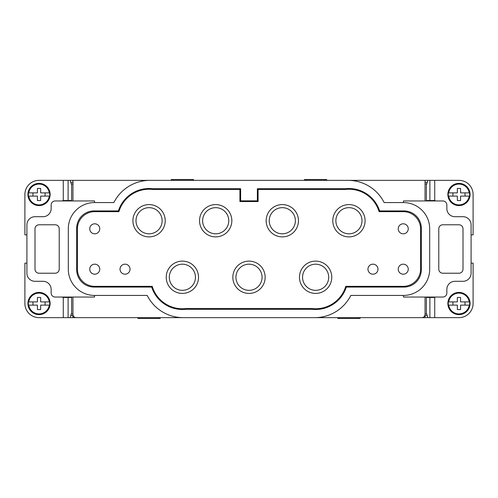 <?xml version="1.0" encoding="UTF-8"?>
<svg xmlns="http://www.w3.org/2000/svg" width="498" height="498" viewBox="0 0 498 498"><rect width="100%" height="100%" fill="white"/><g stroke="black" fill="none" stroke-linecap="round" stroke-linejoin="round"><path stroke-width="0.75" d="M365.495 317.643L425.049 317.643L425.049 297.051L425.049 314.412A3.231 3.231 0 0 1 421.818 317.643L76.182 317.643A3.231 3.231 0 0 1 72.951 314.412L72.951 297.051L72.951 317.643L39.031 317.643A14.131 14.131 0 0 1 24.9 303.512L24.9 263.131L26.917 263.131M403.448 202.568L403.448 200.949L442.815 200.949A4.04 4.04 0 0 1 446.855 204.989L446.855 208.625A8.074 8.074 0 0 0 454.929 216.698L463.003 216.698A8.074 8.074 0 0 1 471.083 224.772L471.083 273.228A8.074 8.074 0 0 1 463.003 281.302L454.929 281.302A8.074 8.074 0 0 0 446.855 289.375L446.855 293.011A4.04 4.04 0 0 1 442.815 297.051L403.448 297.051L403.448 295.432A26.245 26.245 0 0 0 429.693 269.188L429.693 228.812A26.245 26.245 0 0 0 403.448 202.568L384.132 202.568A40.375 40.375 0 0 0 348.077 180.357L425.049 180.357L425.049 200.949M94.552 295.432L94.552 297.051L55.185 297.051A4.04 4.04 0 0 1 51.145 293.011L51.145 289.375A8.074 8.074 0 0 0 43.071 281.302L34.997 281.302A8.074 8.074 0 0 1 26.917 273.228L26.917 224.772A8.074 8.074 0 0 1 34.997 216.698L43.071 216.698A8.074 8.074 0 0 0 51.145 208.625L51.145 204.989A4.04 4.04 0 0 1 55.185 200.949L94.552 200.949L94.552 202.568A26.245 26.245 0 0 0 68.307 228.812L68.307 269.188A26.245 26.245 0 0 0 94.552 295.432L147.178 295.432A40.375 40.375 0 0 0 183.233 317.643M442.815 273.228A4.04 4.04 0 0 1 438.775 269.188L438.775 228.812A4.04 4.04 0 0 1 442.815 224.772L458.969 224.772A4.04 4.04 0 0 1 463.003 228.812L463.003 269.188A4.04 4.04 0 0 1 458.969 273.228L442.815 273.228M379.09 211.65L403.249 211.65A17.368 17.362 -45 0 1 420.611 229.012L420.611 268.988A17.368 17.362 -135 0 1 403.249 286.35L345.78 286.35L346.309 287.066L403.959 287.066A17.368 17.362 45 0 0 421.32 269.704L421.32 228.296A17.368 17.362 -45 0 0 403.959 210.934L379.619 210.934A32.208 32.208 0 0 0 345.338 188.73L345.375 189.439A31.492 31.492 0 0 1 379.09 211.65L379.619 210.934M55.185 273.228A4.04 4.04 0 0 0 59.225 269.188L59.225 228.812A4.04 4.04 0 0 0 55.185 224.772L39.031 224.772A4.04 4.04 0 0 0 34.997 228.812L34.997 269.188A4.04 4.04 0 0 0 39.031 273.228L55.185 273.228M72.951 183.992L71.32 183.992M67.703 200.949L67.703 200.545L67.703 200.949M239.918 189.439L152.625 189.439L152.662 188.73L240.627 188.73L239.918 189.439L239.918 201.553L258.082 201.553L257.373 200.843L257.373 188.73L258.082 189.439L345.375 189.439M426.68 183.992L425.049 183.992M152.625 189.439A31.492 31.492 0 0 0 118.91 211.65L118.381 210.934A32.208 32.208 0 0 1 152.662 188.73M147.047 180.357L165.822 180.357M345.338 188.73L257.373 188.73M240.627 188.73L240.627 200.843L257.373 200.843M240.627 200.843L239.918 201.553M425.049 315.626L427.228 315.626M425.049 317.643L434.723 317.643L434.723 297.455L426.375 297.455L426.375 313.111L427.913 317.643M72.951 315.626L70.772 315.626M70.087 317.643L71.625 313.111L71.625 297.455L62.854 297.455L62.854 297.051M27.925 303.512A11.105 11.105 0 0 1 38.221 292.438A11.105 11.105 0 0 1 50.136 303.512A11.105 11.105 0 0 1 39.031 314.618A11.105 11.105 0 0 1 27.925 303.512M28.318 303.512A10.713 10.713 0 0 1 28.442 301.894L28.76 301.894A10.396 10.396 0 0 1 49.302 301.894L49.626 301.894A10.713 10.713 0 0 1 49.626 305.125L49.302 305.125A10.396 10.396 0 0 1 28.76 305.125L28.442 305.125A10.713 10.713 0 0 1 28.318 303.512M32.974 301.894L32.974 305.125M28.76 301.894L37.418 301.894L37.418 297.455L40.649 297.455L40.649 301.894L49.302 301.894M28.76 305.125L37.418 305.125L37.418 309.569L40.649 309.569L40.649 305.125L49.302 305.125M45.088 305.125L45.088 301.894M67.703 297.455L67.703 297.051M471.083 234.869L473.1 234.869L473.1 194.488A14.131 14.131 0 0 0 458.969 180.357L425.049 180.357M427.913 180.357L426.375 184.889L426.375 200.545L435.146 200.545L435.146 200.949M447.864 194.488A11.105 11.105 0 0 1 458.16 183.413A11.105 11.105 0 0 1 470.075 194.488A11.105 11.105 0 0 1 458.969 205.593A11.105 11.105 0 0 1 447.864 194.488M448.25 194.488A10.713 10.713 0 0 1 448.374 192.875L448.698 192.875A10.396 10.396 0 0 1 469.24 192.875L469.558 192.875A10.713 10.713 0 0 1 469.558 196.106L469.24 196.106A10.396 10.396 0 0 1 448.698 196.106L448.374 196.106A10.713 10.713 0 0 1 448.25 194.488M452.912 192.875L452.912 196.106M448.698 192.875L457.351 192.875L457.351 188.431L460.582 188.431L460.582 192.875L469.24 192.875M448.698 196.106L457.351 196.106L457.351 200.545L460.582 200.545L460.582 196.106L469.24 196.106M465.026 196.106L465.026 192.875M94.041 287.066L94.751 286.35L152.22 286.35L151.691 287.066L94.041 287.066A17.368 17.362 -45 0 1 76.68 269.704L76.68 228.296A17.368 17.362 -135 0 1 94.041 210.934L118.381 210.934M118.91 211.65L94.751 211.65A17.368 17.362 -135 0 0 77.389 229.012L77.389 268.988A17.368 17.362 -45 0 0 94.751 286.35M284.738 317.643L332.384 317.643M213.262 317.643L165.616 317.643M132.505 317.643L72.951 317.643M72.951 200.949L72.951 180.357L149.923 180.357A40.375 40.375 0 0 0 113.868 202.568L94.552 202.568M152.22 286.35A31.492 31.492 0 0 0 185.935 308.561L185.978 309.27L312.022 309.27L312.065 308.561L185.935 308.561M151.691 287.066A32.208 32.208 0 0 0 185.978 309.27M312.065 308.561A31.492 31.492 0 0 0 345.78 286.35M258.082 201.553L258.082 189.439M398.238 269.188A5.005 5.005 0 0 1 403.243 264.183A5.005 5.005 0 0 1 408.254 269.188A5.005 5.005 0 0 0 403.243 264.183A5.005 5.005 0 0 0 398.238 269.188A5.005 5.005 0 0 0 403.243 274.199A5.005 5.005 0 0 0 408.254 269.188A5.005 5.005 0 0 0 403.243 264.183A5.005 5.005 0 0 0 398.238 269.188A5.005 5.005 0 0 0 403.243 274.199A5.005 5.005 0 0 0 408.254 269.188M367.954 269.188A5.005 5.005 0 0 1 372.965 264.183A5.005 5.005 0 0 1 377.97 269.188A5.005 5.005 0 0 0 372.965 264.183A5.005 5.005 0 0 0 367.954 269.188A5.005 5.005 0 0 0 372.965 274.199A5.005 5.005 0 0 0 377.97 269.188A5.005 5.005 0 0 0 372.965 264.183A5.005 5.005 0 0 0 367.954 269.188A5.005 5.005 0 0 0 372.965 274.199A5.005 5.005 0 0 0 377.97 269.188M266.162 220.732A16.154 16.154 0 0 0 282.31 236.886A16.154 16.154 0 0 0 298.464 220.732A16.154 16.154 0 0 0 282.31 204.585A16.154 16.154 0 0 0 266.162 220.732A16.154 16.154 0 0 0 282.31 236.886A16.154 16.154 0 0 0 298.464 220.732A16.154 16.154 0 0 0 282.31 204.585A16.154 16.154 0 0 0 266.162 220.732A16.154 16.154 0 0 0 282.31 236.886A16.154 16.154 0 0 0 298.464 220.732M332.782 220.732A16.154 16.154 0 0 0 348.936 236.886A16.154 16.154 0 0 0 365.09 220.732A16.154 16.154 0 0 0 348.936 204.585A16.154 16.154 0 0 0 332.782 220.732A16.154 16.154 0 0 0 348.936 236.886A16.154 16.154 0 0 0 365.09 220.732A16.154 16.154 0 0 0 348.936 204.585A16.154 16.154 0 0 0 332.782 220.732A16.154 16.154 0 0 0 348.936 236.886A16.154 16.154 0 0 0 365.09 220.732M132.91 220.732A16.154 16.154 0 0 0 149.064 236.886A16.154 16.154 0 0 0 165.218 220.732A16.154 16.154 0 0 0 149.064 204.585A16.154 16.154 0 0 0 132.91 220.732A16.154 16.154 0 0 0 149.064 236.886A16.154 16.154 0 0 0 165.218 220.732A16.154 16.154 0 0 0 149.064 204.585A16.154 16.154 0 0 0 132.91 220.732A16.154 16.154 0 0 0 149.064 236.886A16.154 16.154 0 0 0 165.218 220.732M199.536 220.732A16.154 16.154 0 0 0 215.69 236.886A16.154 16.154 0 0 0 231.838 220.732A16.154 16.154 0 0 0 215.69 204.585A16.154 16.154 0 0 0 199.536 220.732A16.154 16.154 0 0 0 215.69 236.886A16.154 16.154 0 0 0 231.838 220.732A16.154 16.154 0 0 0 215.69 204.585A16.154 16.154 0 0 0 199.536 220.732A16.154 16.154 0 0 0 215.69 236.886A16.154 16.154 0 0 0 231.838 220.732M166.226 277.268A16.154 16.154 0 0 0 182.374 293.415A16.154 16.154 0 0 0 198.528 277.268A16.154 16.154 0 0 0 182.374 261.114A16.154 16.154 0 0 0 166.226 277.268A16.154 16.154 0 0 0 182.374 293.415A16.154 16.154 0 0 0 198.528 277.268A16.154 16.154 0 0 0 182.374 261.114A16.154 16.154 0 0 0 166.226 277.268A16.154 16.154 0 0 0 182.374 293.415A16.154 16.154 0 0 0 198.528 277.268M299.472 277.268A16.154 16.154 0 0 0 315.626 293.415A16.154 16.154 0 0 0 331.774 277.268A16.154 16.154 0 0 0 315.626 261.114A16.154 16.154 0 0 0 299.472 277.268A16.154 16.154 0 0 0 315.626 293.415A16.154 16.154 0 0 0 331.774 277.268A16.154 16.154 0 0 0 315.626 261.114A16.154 16.154 0 0 0 299.472 277.268A16.154 16.154 0 0 0 315.626 293.415A16.154 16.154 0 0 0 331.774 277.268M232.846 277.268A16.154 16.154 0 0 0 249 293.415A16.154 16.154 0 0 0 265.154 277.268A16.154 16.154 0 0 0 249 261.114A16.154 16.154 0 0 0 232.846 277.268A16.154 16.154 0 0 0 249 293.415A16.154 16.154 0 0 0 265.154 277.268A16.154 16.154 0 0 0 249 261.114A16.154 16.154 0 0 0 232.846 277.268A16.154 16.154 0 0 0 249 293.415A16.154 16.154 0 0 0 265.154 277.268M312.022 309.27A32.208 32.208 0 0 0 346.309 287.066M403.448 295.432L350.822 295.432A40.375 40.375 0 0 1 314.767 317.643M425.049 314.008L426.68 314.008M430.297 297.051L430.297 297.455L430.297 297.051M149.923 180.357L348.077 180.357M72.951 314.008L71.32 314.008M332.178 180.357L350.953 180.357M427.228 182.374L425.049 182.374M70.772 182.374L72.951 182.374M62.854 200.949L62.854 200.545L71.625 200.545L71.625 184.889L70.087 180.357L72.951 180.357M130.046 269.188A5.005 5.005 0 0 0 125.035 264.183A5.005 5.005 0 0 0 120.03 269.188A5.005 5.005 0 0 0 125.035 274.199A5.005 5.005 0 0 0 130.046 269.188A5.005 5.005 0 0 0 125.035 264.183A5.005 5.005 0 0 0 120.03 269.188A5.005 5.005 0 0 0 125.035 274.199A5.005 5.005 0 0 0 130.046 269.188M99.762 269.188A5.005 5.005 0 0 0 94.757 264.183A5.005 5.005 0 0 0 89.746 269.188A5.005 5.005 0 0 0 94.757 274.199A5.005 5.005 0 0 0 99.762 269.188A5.005 5.005 0 0 0 94.757 264.183A5.005 5.005 0 0 0 89.746 269.188A5.005 5.005 0 0 0 94.757 274.199A5.005 5.005 0 0 0 99.762 269.188M99.762 228.812A5.005 5.005 0 0 0 94.757 223.801A5.005 5.005 0 0 0 89.746 228.812A5.005 5.005 0 0 0 94.757 233.817A5.005 5.005 0 0 0 99.762 228.812A5.005 5.005 0 0 0 94.757 223.801A5.005 5.005 0 0 0 89.746 228.812A5.005 5.005 0 0 0 94.757 233.817A5.005 5.005 0 0 0 99.762 228.812M408.254 228.812A5.005 5.005 0 0 0 403.243 223.801A5.005 5.005 0 0 0 398.238 228.812A5.005 5.005 0 0 0 403.243 233.817A5.005 5.005 0 0 0 408.254 228.812A5.005 5.005 0 0 0 403.243 223.801A5.005 5.005 0 0 0 398.238 228.812A5.005 5.005 0 0 0 403.243 233.817A5.005 5.005 0 0 0 408.254 228.812M295.376 220.732A13.066 13.066 0 0 0 282.31 207.666A13.066 13.066 0 0 0 269.244 220.732A13.066 13.066 0 0 0 282.31 233.805A13.066 13.066 0 0 0 295.376 220.732M362.002 220.732A13.066 13.066 0 0 0 348.936 207.666A13.066 13.066 0 0 0 335.87 220.732A13.066 13.066 0 0 0 348.936 233.805A13.066 13.066 0 0 0 362.002 220.732M162.13 220.732A13.066 13.066 0 0 0 149.064 207.666A13.066 13.066 0 0 0 135.998 220.732A13.066 13.066 0 0 0 149.064 233.805A13.066 13.066 0 0 0 162.13 220.732M228.756 220.732A13.066 13.066 0 0 0 215.69 207.666A13.066 13.066 0 0 0 202.624 220.732A13.066 13.066 0 0 0 215.69 233.805A13.066 13.066 0 0 0 228.756 220.732M195.44 277.268A13.066 13.066 0 0 0 182.374 264.195A13.066 13.066 0 0 0 169.308 277.268A13.066 13.066 0 0 0 182.374 290.334A13.066 13.066 0 0 0 195.44 277.268M328.692 277.268A13.066 13.066 0 0 0 315.626 264.195A13.066 13.066 0 0 0 302.56 277.268A13.066 13.066 0 0 0 315.626 290.334A13.066 13.066 0 0 0 328.692 277.268M262.066 277.268A13.066 13.066 0 0 0 249 264.195A13.066 13.066 0 0 0 235.934 277.268A13.066 13.066 0 0 0 249 290.334A13.066 13.066 0 0 0 262.066 277.268M70.087 180.357L39.031 180.357A14.131 14.131 0 0 0 24.9 194.488L24.9 234.869L26.917 234.869M50.136 194.488A11.105 11.105 0 0 0 39.031 183.382A11.105 11.105 0 0 0 27.925 194.488A11.105 11.105 0 0 1 38.221 183.413A11.105 11.105 0 0 1 50.136 194.488A11.105 11.105 0 0 1 39.031 205.593A11.105 11.105 0 0 1 27.925 194.488M28.318 194.488A10.713 10.713 0 0 1 28.442 192.875L28.76 192.875A10.396 10.396 0 0 1 49.302 192.875L49.626 192.875A10.713 10.713 0 0 1 49.626 196.106L49.302 196.106A10.396 10.396 0 0 1 28.76 196.106L28.442 196.106A10.713 10.713 0 0 1 28.318 194.488M32.974 192.875L32.974 196.106M28.76 192.875L37.418 192.875L37.418 188.431L40.649 188.431L40.649 192.875L49.302 192.875M28.76 196.106L37.418 196.106L37.418 200.545L40.649 200.545L40.649 196.106L49.302 196.106M45.088 196.106L45.088 192.875M430.297 200.545L430.297 200.949M471.083 263.131L473.1 263.131L473.1 303.512A14.131 14.131 0 0 1 458.969 317.643L434.723 317.643M435.146 297.051L434.723 297.455M447.864 303.512A11.105 11.105 0 0 1 458.16 292.438A11.105 11.105 0 0 1 470.075 303.512A11.105 11.105 0 0 1 458.969 314.618A11.105 11.105 0 0 1 447.864 303.512M448.25 303.512A10.713 10.713 0 0 1 448.374 301.894L448.698 301.894A10.396 10.396 0 0 1 469.24 301.894L469.558 301.894A10.713 10.713 0 0 1 469.558 305.125L469.24 305.125A10.396 10.396 0 0 1 448.698 305.125L448.374 305.125A10.713 10.713 0 0 1 448.25 303.512M452.912 301.894L452.912 305.125M448.698 301.894L457.351 301.894L457.351 297.455L460.582 297.455L460.582 301.894L469.24 301.894M448.698 305.125L457.351 305.125L457.351 309.569L460.582 309.569L460.582 305.125L469.24 305.125M465.026 305.125L465.026 301.894M193.479 180.357L193.479 179.548L191.867 179.548L191.867 180.357M191.867 179.548L172.887 179.548L172.887 180.357M171.275 180.357L171.275 179.548L172.887 179.548M326.725 180.357L326.725 179.548L325.113 179.548L325.113 180.357M325.113 179.548L306.133 179.548L306.133 180.357M304.521 180.357L304.521 179.548L306.133 179.548M139.577 317.643L139.577 318.452L137.958 318.452L137.958 317.643M160.169 317.643L160.169 318.452L158.551 318.452L158.551 317.643M139.577 318.452L158.551 318.452M360.042 317.643L360.042 318.452L337.831 318.452L337.831 317.643M358.423 318.452L358.423 317.643M339.449 318.452L339.449 317.643M420.611 229.012L421.32 228.296M403.249 211.65L403.959 210.934M63.277 297.455L63.277 317.643M68.102 297.455L68.102 317.643M434.723 200.545L434.723 180.357M429.899 200.545L429.899 180.357M94.041 210.934L94.751 211.65M403.249 286.35L403.959 287.066M420.611 268.988L421.32 269.704M76.68 269.704L77.389 268.988M76.68 228.296L77.389 229.012M63.277 180.357L63.277 200.545M68.102 180.357L68.102 200.545M429.899 317.643L429.899 297.455"/></g></svg>
